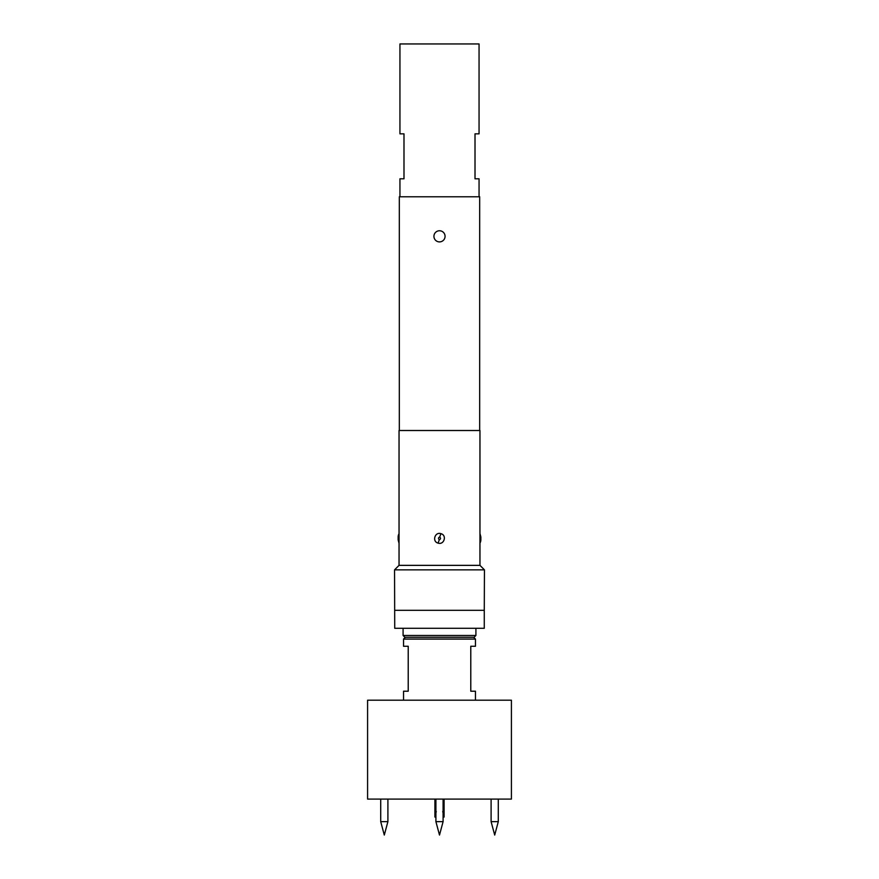 <?xml version="1.0" encoding="UTF-8"?>
<svg xmlns="http://www.w3.org/2000/svg" width="879" height="879" viewBox="0 0 879 879"><rect width="100%" height="100%" fill="white"/><g stroke="black" fill="none" stroke-linecap="round" stroke-linejoin="round"><path stroke-width="1.32" d="M439.5 241.901A5.571 5.571 0 0 1 433.929 236.33A5.571 5.571 0 0 1 439.5 230.759A5.571 5.571 0 0 1 445.071 236.33A5.571 5.571 0 0 1 439.5 241.901M435.907 799.088L435.907 821.634L439.5 835.05L443.093 821.634L443.093 799.088M498.294 821.634L494.701 835.05L491.097 821.634L498.294 821.634L498.294 799.088M387.903 821.634L384.299 835.05L380.706 821.634L387.903 821.634L387.903 799.088M434.918 799.088L434.918 817.074L436.259 811.493M511.413 700.2L367.587 700.2L367.587 799.088L511.413 799.088L511.413 700.2M405.34 637.275L403.538 639.077L403.538 646.263L408.219 646.263L408.219 691.213L403.538 691.213L403.538 700.2M473.66 637.275L475.462 639.077L403.538 639.077M475.462 639.077L475.462 646.263L470.781 646.263L470.781 691.213L475.462 691.213L475.462 700.2M404.889 637.275L403.087 635.473L475.913 635.473L474.111 637.275L404.889 637.275M475.913 628.287L475.913 635.473M403.087 628.287L403.087 635.473M479.055 196.775L479.055 178.8L475.012 178.8L475.012 133.85L479.055 133.85L479.055 43.95L399.945 43.95L399.945 133.85L403.988 133.85L403.988 178.8L399.945 178.8L399.945 196.775M479.956 533.465L479.956 430.512L399.044 430.512L399.044 565.362L479.956 565.362L479.956 533.465L480.857 536.948M480.857 536.992L480.857 539.794L480.857 536.992M398.143 539.695L398.143 536.992A7.197 6.757 180 0 1 399.066 533.674M438.094 543.112C431.853 541.618 434.874 531.542 440.917 533.674C447.158 535.19 444.115 545.2 438.094 543.112L439.28 539.794C440.731 539.168 440.884 538.234 439.72 536.992C438.269 537.596 438.116 538.53 439.28 539.794M479.956 565.362L484.45 569.856L394.55 569.856L394.726 628.287L484.274 628.287L484.274 610.301L394.726 610.301M484.45 569.856L484.274 610.301M399.044 565.362L394.55 569.856M399.319 430.512L399.319 196.775L479.681 196.775L479.681 430.512M434.951 817.074L435.907 815.899M442.741 811.493L444.082 817.074L443.093 815.899M435.907 821.634L443.093 821.634M479.934 543.112A7.197 6.768 -0 0 0 480.857 539.794L479.956 543.31M440.917 533.674L439.72 536.992M491.097 821.634L491.097 799.088M399.044 533.465L398.143 536.948M399.044 543.31L398.143 539.827M444.082 799.088L444.082 817.074M380.706 821.634L380.706 799.088"/></g></svg>
